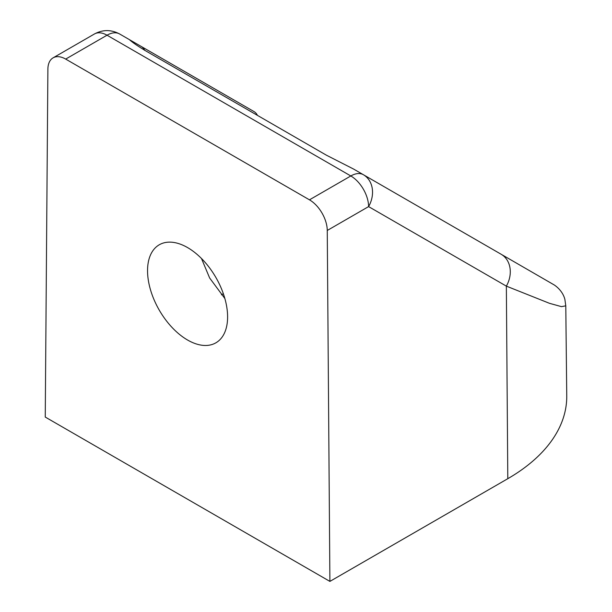 <?xml version="1.0" encoding="UTF-8"?>
<svg xmlns="http://www.w3.org/2000/svg" width="612" height="612" viewBox="0 0 612 612"><rect width="100%" height="100%" fill="white"/><g stroke="black" fill="none" stroke-linecap="round" stroke-linejoin="round"><path stroke-width="0.92" d="M147.546 270.695A56.61 32.681 -120 0 0 172.255 327.665A56.61 32.681 -120 0 0 215.875 342.827A56.61 32.681 -120 0 0 227.603 316.917A56.61 32.681 -120 0 0 202.893 259.947A56.61 32.681 -120 0 0 159.273 244.777A56.61 32.681 -120 0 0 147.546 270.695M201.478 258.486L209.633 277.978L224.856 298.518M309.465 199.833A25.161 14.527 60 0 1 327.259 230.472L329.899 581.4L45.25 417.063L47.889 69.179A25.161 14.527 60 0 1 53.099 57.842A25.161 14.527 60 0 1 65.683 59.089L309.465 199.833L350.814 175.965L107.024 35.213L65.683 59.089M329.899 581.4L507.799 478.691A201.279 116.204 0 0 0 566.75 395.803L565.786 305.832L561.487 306.643L549.5 303.322L506.353 286.133A25.161 20.456 -60 0 0 501.144 254.255L363.39 174.718A25.161 20.456 120 0 1 368.6 206.604L327.259 230.472M507.799 478.691L506.353 286.133L368.6 206.604A25.161 14.527 -120 0 0 350.814 175.965A25.161 14.527 120 0 1 363.39 174.718L353.583 169.057L326.357 155.165L146.276 51.194C137.998 46.26 132.383 42.404 129.415 39.635L119.608 33.974A25.161 14.527 120 0 0 107.024 35.213A25.161 14.527 -120 0 0 94.447 33.974L53.099 57.842M129.53 39.703L253.942 111.537A12.577 10.182 120 0 1 257.43 115.37M144.7 50.391A12.577 10.182 -60 0 0 141.143 46.405L253.942 111.537M223.342 293.699L221.422 294.808M502.223 254.883L554.418 285.062C561.632 290.088 564.134 296.262 564.884 299.421L565.786 305.832M363.39 174.718L501.144 254.255M119.608 33.974C111.185 29.498 102.801 29.498 94.447 33.974M129.423 39.642L141.143 46.405"/></g></svg>
